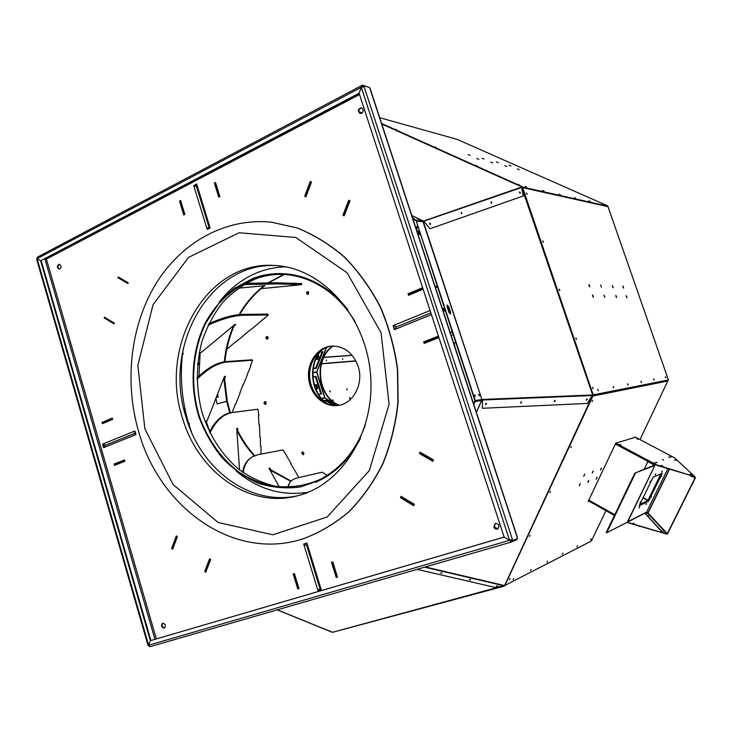 <?xml version="1.0" encoding="UTF-8"?>
<svg xmlns="http://www.w3.org/2000/svg" width="732" height="732" viewBox="0 0 732 732"><rect width="100%" height="100%" fill="white"/><g stroke="black" fill="none" stroke-linecap="round" stroke-linejoin="round"><path stroke-width="1.1" d="M346.684 388.884L347.06 389.872M349.475 397.705L349.85 398.693M329.848 390.906L330.242 391.913M332.685 399.937L333.078 400.953M346.812 388.784L347.188 389.882L346.812 388.784M349.594 397.604L349.978 398.702L349.557 397.613M329.976 390.797L330.37 391.922L329.976 390.797M332.822 399.837L333.206 400.962L332.822 399.837M352.202 355.377L323.809 357.445M318.877 357.802L318.301 357.847M326.609 360.089L326.024 360.629L326.609 360.089M342.933 358.836L342.366 359.366L342.933 358.836M352.092 355.249L323.883 357.298M318.905 357.655L318.356 357.701M332.904 346.016C313.223 358.863 316.983 396.634 338.815 405.336M315.84 384.538L314.559 385.517L315.84 384.538M316.151 358.634L316.553 359.028L318.1 355.029L318.841 356.191L317.029 359.494L315.895 359.211M318.877 356.338L317.825 359.247M317.295 385.215L317.99 387.53M104.164 317.898L114.018 323.864L114.284 323.105L104.429 317.139L104.164 317.898M199.241 362.834L198.958 363.594L197.603 363.685M199.131 364.893L198.958 363.594M321.257 350.308C307.669 364.234 310.478 392.462 326.545 403.433M322.373 349.548C307.779 363.429 310.752 393.23 327.799 403.963M112.225 418.365L102.242 422.556L102.471 423.352L112.463 419.162L112.335 418.356M124.806 461.142L115.574 464.957M124.779 461.05L124.44 460.263L114.348 464.244L114.576 465.049L124.669 461.068M115.043 464.994L114.576 465.049M413.873 505.281L414.047 504.504L401.099 496.671L400.743 497.513L413.681 505.345M420.479 452.358L419.674 453.318L432.859 460.986L433.225 460.126L420.04 452.458M128.201 282.753L118.181 276.925L117.916 277.702L127.935 283.531L128.201 282.753M325.795 347.737L326.554 347.563M316.91 371.911L312.884 372.414M333.289 346.016C313.653 358.863 317.404 396.552 339.19 405.272M316.05 384.556L314.723 386.038M315.904 389.186L316.59 389.406M316.553 359.028L317.441 359.412M315.739 384.693L317.112 389.122M184.208 214.76L184.601 214.403L180.447 200.769L179.798 201.108L183.952 214.732M176.522 536.172L171.855 548.497L172.478 548.927L177.144 536.602L176.677 536.126M210.569 559.449L209.764 559.047L204.933 571.5L205.573 571.948L210.413 559.495M293.468 574.016L297.942 588.702L298.665 588.491L294.191 573.797L293.468 574.016L294.42 573.696M332.255 562.02L332.804 561.993L331.806 562.322L336.427 577.264L337.178 577.045L332.557 562.094M438.157 337.617L437.699 336.693L423.91 342.137L424.212 343.061L438.001 337.626M438.212 337.791L424.212 343.061M421.897 288.335L408.273 294.054L408.575 294.969L422.199 289.25L422.053 288.335M417.725 233.563L420.479 234.908M417.396 225.52L416.115 228.668M349.96 200.907L348.935 200.495L343.217 215.217L343.958 215.592L349.676 200.861M310.478 181.682L304.988 196.222L305.711 196.579L311.201 182.039L310.478 181.682L311.493 182.021M215.574 182.725L214.622 183.037L218.905 196.881L219.582 196.533L215.3 182.68M452.504 332.447L450.207 332.557M322.107 351.799L315.702 367.995L313.296 368.205M320.268 351.918L322.885 351.753L316.315 368.342L313.241 368.617M315.702 367.995L316.315 368.342M102.947 423.325L102.471 423.352M184.867 214.421L180.63 200.522L179.541 201.09L183.769 214.979L184.601 214.403M332.291 562.149L331.806 562.322M420.104 233.782L417.359 232.437M416.49 229.784L417.762 226.645M349.42 200.559L348.743 200.229L342.915 215.245L344.15 215.858L349.988 200.833M349.411 200.568L348.935 200.495M435.348 287.273L437.69 287.337L452.413 332.163L450.116 332.273M196.99 185.169L194.959 185.114M196.332 185.864L194.41 186.111M415.694 220.341L423.014 220.945L415.694 220.341L412.949 219.014M452.413 332.163L474.922 400.715L481.876 399.489L475.26 400.596L416.252 220.918L437.69 287.337M443.116 310.944L445.358 310.926L444.562 308.483L442.311 308.492M444.425 310.935L443.738 308.822L442.421 308.831M447.536 308.135L448.835 311.676M475.114 396.433L474.638 395.134M479.131 395.783L478.664 394.502M474.62 401.411L475.48 401.502L474.62 401.411L473.577 403.79M481.967 399.471L481.098 400.322M320.14 590.715L319.957 590.138L318.512 590.623M319.957 590.138L321.202 589.653M104.026 444.745L103.249 444.05M195.59 184.976L195.847 185.791M412.784 218.502L415.84 219.984M412.729 217.98L414.111 218.603L412.729 217.98M417.103 218.575L418.475 219.197L417.103 218.575M416.252 220.918L416.837 220.991L416.133 220.396M422.144 221.201L423.425 221.869L481.876 399.489L423.041 221.814M444.562 308.483L443.738 308.822M447.426 307.806L448.981 308.575L449.704 310.761L449.329 311.777L448.661 311.548M474.793 394.941L475.324 396.488L474.766 394.951M478.81 394.31L479.341 395.847L478.81 394.31M474.94 401.594L473.75 404.32M475.059 400.688L475.159 401.328M480.97 399.699L481.034 400.56L481.564 400.477L476.376 412.317M481.244 400.294L481.866 399.782M423.462 221.091L422.867 221.293M448.78 306.809L447.234 305.006L447.106 306.809L448.899 312.29L450.436 314.083L450.573 312.262L448.78 306.809L447.069 305.125M413.058 219.335L416.334 220.927L422.492 221.366M423.188 221.155L423.425 221.869M430.544 223.626L430.37 224.596L429.547 223.315L430.544 223.626L429.666 223.187L430.105 224.578L429.711 223.159M461.709 213.662L461.114 212.253L461.499 213.634L461.983 213.451M491.565 203.24L490.879 201.986L491.831 202.453L491.62 203.24M520.049 193.303L519.418 192.068L520.296 192.507L520.049 193.303M448.981 308.575L448.451 306.937M450.272 314.092L449.704 310.761M475.416 400.633L475.48 401.502L481.034 400.56M482.205 399.599L481.711 399.617L482.196 399.544M586.241 400.038L587.046 398.931L587.247 399.553L586.341 400.166L587.247 399.553M554.142 401.465L554.984 400.312L555.176 400.999L554.243 401.594L555.131 400.349L554.234 401.603L555.176 400.999M520.553 402.957L521.413 401.758M486.341 403.305L486.524 403.863L485.371 404.531L486.24 403.277M423.279 221.146L521.486 187.09L523.371 195.92L429.949 228.777L423.801 221.192M592.353 395.079L596.772 394.182L592.334 395.005L587.421 403.423L482.379 408.282L482.434 399.764M479.094 395.756L478.655 394.539M475.086 396.405L474.638 395.17M586.259 400.102L587.192 398.967L586.305 400.139M521.211 402.993L520.644 403.085L521.559 401.804L520.635 403.076L521.449 401.767M440.545 573.074L441.076 573.183L440.545 573.074M470.246 579.479L469.157 579.726L470.283 579.744M497.467 585.829L496.406 586.067M349.74 398.629L349.438 397.824M346.959 389.808L346.648 389.003M332.978 400.898L332.648 400.047M330.132 391.858L329.812 391.016M583.743 475.873L584.612 474.309M592.289 472.707L593.121 471.207M579.259 485.408L580.128 483.861M587.869 482.077L588.702 480.585M600.524 469.669L601.32 468.215M596.168 478.874L596.964 477.438M627.47 521.852L646.566 512.171L645.34 512.912L647.783 513.342L644.956 513.114M647.427 513.315L647.912 512.931M654.719 464.655L655.332 465.223L654.719 464.976M615.658 443.409L654.811 464.289L654.646 465.003L647.912 461.553L654.39 465.168L634.809 473.156L654.847 465.442L654.097 464.719M423.087 220.927L411.787 215.473M521.669 187.246L592.737 395.216L504.577 585.582L495.5 587.512L417.066 569.35M482.379 408.282L482.379 399.956M592.316 395.509L482.425 399.992L482.452 399.443L592.334 395.005M491.73 203.203L491.016 201.867L491.401 203.212L491.831 202.453M520.223 193.275L520.296 192.507M481.949 399.782L476.413 412.436M592.362 395.234L592.883 395.225L504.577 585.582M592.563 395.06L596.452 394.292L592.883 395.225M486.524 403.863L486.396 403.332L485.453 404.631L486.396 403.323M504.494 585.719L332.593 632.292L277.181 609.866M504.119 585.637L332.484 632.302M441.076 573.183L441.698 572.799M440.545 573.147L442.027 572.927L440.545 573.147M496.378 586.149L497.504 586.067M654.811 464.289L694.869 476.688L674.52 457.802L635.01 436.986M647.317 513.306L646.264 512.446M646.347 512.4L627.626 522.072L655.305 464.555M644.142 469.349L647.912 461.553M635.504 437.251L615.786 443.144L656.869 465.03M526.308 188.06L521.861 186.962L381.784 124.028M523.426 195.892L429.949 228.777M429.986 228.759L423.846 221.165L521.797 187.447M526.573 188.206L521.998 187.127M592.984 388.555L592.627 387.548L592.984 388.555M576.194 339.255L575.828 338.257L576.203 339.255M559.577 290.43L559.193 289.46L559.577 290.43M543.117 242.091L542.723 241.13L543.117 242.091M526.82 194.227L526.418 193.285L526.82 194.227M519.921 193.275L519.546 191.958L519.921 193.275M469.157 579.808L470.603 579.588L469.148 579.799M661.856 473.421L648.36 501.063L639.329 505.501M644.901 513.15L663.146 532.777L667.337 533.665L695.071 477.84L690.422 475.644M644.828 513.187L663.009 533.042L666.815 534.131L667.593 533.738L695.336 477.914L695.089 477.2L691.136 476.312M655.094 465.095L654.792 464.399M671.39 456.951L670.228 456.365L671.39 456.951M637.965 439.337L636.822 438.761L637.965 439.337M656.732 465.314L694.869 476.688M675.883 460.465L674.712 459.87L675.883 460.465M691.283 474.784L690.066 474.171L691.283 474.784M620.837 444.955L619.656 444.361L620.837 444.955M655.442 463.393L654.234 462.78L655.442 463.393M663.585 460.108L662.396 459.504L663.585 460.108M669.853 457.573L668.691 456.978L669.853 457.573M657.098 462.725L655.89 462.121L657.098 462.725M662.652 466L661.435 465.378L662.652 466M634.809 473.156L606.206 532.521L606.691 532.795L627.626 522.072M669.304 469.166L647.884 512.912L646.566 512.18L667.831 468.718M662.817 532.832L627.141 522.236M614.569 515.172L588.574 500.569M634.47 523.783L633.29 523.151L634.47 523.783M666.404 534.012L626.821 522.401M614.441 515.447L588.446 500.834M633.482 523.426L634.168 523.755M654.884 465.406L627.351 522.035M522.712 187.657L526.345 187.978M592.957 395.792L597.184 394.63L597.019 394.136M583.733 475.928L584.658 474.272M579.25 485.462L580.174 483.815M592.27 472.771L593.167 471.161M587.851 482.141L588.748 480.54M600.505 469.734L601.375 468.169M596.15 478.938L597.01 477.383M504.028 586.222L332.584 632.302L504.732 585.609M662.231 473.256L653.081 477.255L639.173 505.812L648.589 501.191L662.231 473.256M648.634 500.505L647.985 500.276L648.113 501.191M661.097 473.75L661.618 473.915M661.188 473.714L661.774 473.604M639.695 506.855L639.109 507.99L639.695 506.855M646.484 503.497L645.908 504.613L646.484 503.497M651.489 496.397L650.913 497.504L651.489 496.397M661.298 476.312L660.721 477.438L661.298 476.312M662.35 470.987L661.765 472.122L662.35 470.987M655.781 473.814L655.186 474.967L655.781 473.814M650.647 481.034L650.053 482.196L650.647 481.034M640.619 501.64L640.024 502.793L640.619 501.64M663.101 531.652L661.92 531.029L663.101 531.652M648.616 516.097L647.463 515.493L648.616 516.097M662.121 531.304L662.78 531.624L662.121 531.304M647.683 515.767L648.287 516.06L647.683 515.767M606.691 532.795L635.312 473.421M181.014 362.468L181.737 362.422M381.756 123.946L521.953 186.935L607.359 206.25M592.893 394.951L668.417 379.954L592.865 394.951L522.346 187.776L523.106 187.74L522.767 187.355M593.231 297.082L592.472 295.115M589.663 286.697L588.903 284.739L589.653 286.688M604.714 297.265L603.982 295.371L604.705 297.256M616.454 297.457L615.749 295.627L616.436 297.439M613.041 287.603L612.336 285.773M626.802 297.622L626.125 295.847L626.784 297.604M623.463 288.005L622.786 286.23M665.717 377.575L665.489 376.953M653.868 379.853L653.621 379.167M641.269 382.287L640.994 381.518M627.827 384.867L627.525 384.035M613.471 387.631L613.142 386.716M598.099 390.586L597.742 389.598M606.444 205.848L607.615 206.451M591.419 540.985L504.696 585.563M592.874 396.03L504.677 585.884M667.712 380.128L667.831 381.006L593.268 395.957L593.295 395.408M668.096 380.274L640.006 439.621L667.886 380.704M615.786 443.144L588.125 501.502L588.976 501.136M591.081 538.807L590.532 539.859L591.081 538.807M577.447 545.788L576.889 546.868L577.447 545.788M562.972 553.2L562.396 554.316L562.972 553.2M547.582 561.078L546.987 562.231L547.582 561.078M531.185 569.478L530.572 570.658L531.185 569.478M513.681 578.445L513.041 579.662L513.681 578.445M584.813 474.162L583.779 476.203L584.813 474.162M580.33 483.706L579.296 485.737L580.33 483.706M593.332 471.051L592.316 473.046L593.332 471.051M588.912 480.43L587.897 482.415L588.912 480.43M601.539 468.05L600.542 470.017L601.539 468.05M597.184 477.264L596.187 479.222L597.184 477.264M596.845 394.694L596.681 394.209M510.085 578.426L509.454 579.662L510.085 578.426M530.069 535.33L529.428 536.583L530.069 535.33M550.482 491.309L549.833 492.59L550.482 491.309M571.335 446.346L570.686 447.645L571.335 446.346M592.636 400.395L591.987 401.722L592.636 400.395M181.005 362.541L181.737 362.496M607.011 205.976L521.98 186.935M381.61 123.507L522.09 186.605M476.88 158.505L478.856 159.356L476.88 158.505M468.123 154.608L470.09 155.449L468.123 154.608M490.705 162.047L492.636 162.879L490.705 162.047M482.113 158.222L484.035 159.045L482.113 158.222M504.87 165.67L506.754 166.484L504.87 165.67M496.442 161.937L498.318 162.742L496.442 161.937M517.387 168.872L519.235 169.668L517.387 168.872M509.115 165.212L510.954 165.999L509.115 165.212M588.857 200.861L589.992 201.346L588.857 200.861M574.455 197.603L575.627 198.107L574.455 197.603M559.12 194.136L560.319 194.657L559.12 194.136M542.76 190.43L543.995 190.97L542.76 190.43M525.265 186.477L526.546 187.026L525.265 186.477M395.326 129.189L396.524 129.701L395.326 129.189M434.854 146.94L436.08 147.461L434.854 146.94M475.754 165.295L477.008 165.844L475.754 165.295M518.082 184.299L519.372 184.857L518.082 184.299M522.657 187.639L593.194 394.841M592.627 294.932L593.423 297.137L592.627 294.932M589.059 284.556L589.855 286.752L589.059 284.556M604.129 295.179L604.907 297.329L604.129 295.179M600.633 285.059L601.411 287.209L600.633 285.059M615.877 295.435L616.637 297.531L615.877 295.435M612.474 285.581L613.224 287.667L612.419 285.59M626.253 295.664L626.995 297.704L626.253 295.664M622.914 286.047L623.655 288.079L622.914 286.047M665.534 376.623L665.955 377.813L665.534 376.623M653.676 378.847L654.106 380.073L653.676 378.847M641.058 381.216L641.507 382.488L641.058 381.216M627.608 383.742L628.065 385.05L627.608 383.742M613.233 386.441L613.709 387.795L613.233 386.441M597.843 389.333L598.328 390.732L597.843 389.333M526.546 193.001L527.058 194.364L526.546 193.001M542.842 240.855L543.354 242.228L542.796 240.865M559.312 289.186L559.806 290.567L559.266 289.195M575.938 337.992L576.432 339.392L575.938 337.992M592.728 387.292L593.222 388.701L592.71 387.292M667.73 380.173L667.877 380.631M331.806 632.109L277.172 609.875M456.631 139.162L607.514 205.793L457.07 139.355M607.807 206.104L668.417 379.954L607.999 206.662M104.118 447.453L103.139 444.086L102.572 444.168L134.889 430.992L135.923 434.543L134.898 434.964L135.484 433.042L133.855 431.413L134.926 431.121M103.139 444.086L103.605 443.894M194.556 186.587L194.218 185.498L196.698 184.208M207.632 229.198L207.284 228.091L210.111 227.881M321.421 590.34L318.191 591.337L303.679 544.032L306.882 543.007L307.33 544.48L304.128 545.496L304.622 545.34L304.164 543.876M318.676 591.145L318.228 589.699M394.822 329.464L393.578 325.612L394.511 325.237M421.989 288.143L408.529 293.944M361.782 107.86C358.497 108.958 357.994 110.843 360.263 113.515M437.782 336.464L424.167 342.036M336.665 577.2L337.461 577.081M495.491 523.316L494.219 526.82L497.787 528.925M298.208 588.62L298.94 588.528M124.495 460.071L114.778 464.079M162.962 623.133C161.443 625.494 161.973 627.114 164.554 627.983M112.289 418.21L102.672 422.382M59.53 264.243C57.489 265.789 57.453 267.418 59.438 269.12M517.341 537.169L517.561 538.441L512.775 540.555L512.382 539.374L509.554 540.326L511.092 542.119L516.993 539.676L516.71 538.816M368.58 87.2L362.679 85.186L361.434 85.681L361.306 87.328L364.124 86.742L363.767 85.662L369.614 87.538L370.246 88.874M135.237 433.161L105.161 445.367L104.585 447.261L103.587 447.673L102.572 444.168M135.42 434.744L135.64 433.902M135.246 432.209L134.413 431.331M209.709 226.572L210.13 227.954L207.174 229.427L206.753 228.045L209.407 227.414L209.709 226.572L197.018 185.269L196.359 186.029L208.995 227.185M194.218 185.498L196.597 183.897L197.018 185.269M196.405 186.184L194.099 186.797L193.678 185.425M207.284 228.091L206.753 228.045L194.099 186.797M317.734 589.846L320.973 588.894L321.43 590.385L318.191 591.337M320.973 588.894L307.33 544.48L304.622 545.34M393.578 325.612L394.457 325.081L396.039 327.048M430.873 312.912L395.985 327.076L395.756 329.089L394.42 329.629L393.13 325.63M310.295 181.417L304.695 196.249L305.894 196.844L311.503 182.012L310.295 181.417M305.18 196.313L304.695 196.249M343.39 215.3L342.915 215.245M215.483 182.424L214.357 183.009L218.722 197.137L219.847 196.56L215.483 182.424M408.538 295.325L422.437 289.506L421.934 287.969L408.044 293.807L408.538 295.325M361.645 113.277C363.804 111.2 363.777 109.361 361.544 107.778C357.966 108.803 357.454 110.697 360.025 113.46L361.645 113.277M433.481 459.925L420.031 452.102L419.418 453.52L432.868 461.352L433.481 459.925M414.294 504.302L401.09 496.314L400.495 497.714L413.69 505.702L414.294 504.302M438.239 337.882L437.736 336.336L423.672 341.881L424.176 343.418L438.239 337.882M331.514 562.249L336.226 577.493L337.479 577.118L332.758 561.865L331.514 562.249M336.702 577.31L336.226 577.493M493.816 526.985C494.622 528.797 495.875 529.474 497.595 529.016C500.057 525.841 499.288 523.966 495.289 523.38L493.816 526.985M205.738 572.223L210.67 559.513L209.599 558.772L204.667 571.472L205.738 572.223M172.642 549.192L177.4 536.62L176.357 535.897L171.608 548.469L172.642 549.192M297.75 588.921L298.949 588.565L294.383 573.577L293.184 573.943L297.75 588.921L298.244 588.729M124.458 459.961L114.165 464.024L114.558 465.351L124.852 461.297L124.458 459.961M114.732 463.923L114.165 464.024M162.76 623.179L162.678 623.207C160.83 625.704 161.369 627.342 164.288 628.111C166.127 625.686 165.615 624.039 162.76 623.179M102.068 422.337L102.453 423.654L112.636 419.39L112.252 418.054L102.636 422.263M60.912 265.78L59.237 264.197C56.831 265.753 56.803 267.4 59.146 269.138C60.619 268.854 61.204 267.738 60.912 265.78M149.529 646.502L150.234 646.631M148.486 645.258L149.044 646.072M45.915 258.332L46.409 259.091L45.027 259.412L44.872 258.881M103.569 443.766L105.234 445.34M363.767 85.662L361.709 87.135M363.182 86.715L362.679 85.186M512.775 540.555L511.878 540.811L511.512 539.704M512.199 541.799L511.878 540.811L510.753 541.14M511.128 542.101L509.966 540.207M511.028 542.138L150.316 646.612L148.01 645.359L36.627 259.22L37.552 257.088L361.334 85.736M361.727 85.69L361.718 86.742M359.073 93.211L361.306 87.328L359.073 93.211L40.635 260.775L150.353 640.683L504.138 537.096L359.073 93.211M509.554 540.326L504.138 537.096L509.554 540.326L148.623 645.221L150.353 640.683L148.623 645.221L37.094 258.661L40.635 260.775L37.094 258.661L361.306 87.328L509.554 540.326M359.183 93.55L40.635 260.775L41.23 260.793L150.911 640.473L150.353 640.683L504.128 537.05M347.718 309.48C334.515 292.855 318.859 281.884 300.751 276.568C284.455 272.075 268.626 272.633 253.254 278.252L234.258 288.39C222.793 297.677 213.177 309.06 205.418 322.519C191.702 350.738 189.359 385.389 198.848 416.645C204.539 431.88 212.28 445.596 222.061 457.793C232.84 468.809 244.927 477.31 258.305 483.294C272.158 487.622 286.221 488.848 300.495 486.972L320.982 479.771C337.699 470.987 350.884 457.143 360.537 438.239M183.256 348.606L182.652 352.98M182.597 353.4C179.788 377.126 181.801 400.468 188.627 423.407M188.765 423.865L191.601 432.319M355.057 321.522C340.801 298.336 322.309 283.494 299.571 277.007C283.732 272.853 268.351 273.503 253.428 278.956C240.38 284.721 228.75 293.02 218.557 303.853L206.012 322.693C192.379 350.582 189.945 384.867 199.196 415.849C207.183 438.66 220.835 458.223 238.577 471.902C251.021 479.863 264.27 484.996 278.316 487.302C292.507 487.841 306.315 485.261 319.738 479.57C340.755 468.727 355.962 450.528 365.369 424.99M288.207 487.292L289.588 482.608C291.217 480.293 294.035 478.673 298.034 477.749L322.153 472.186L327.14 475.361M287.841 487.292L288.628 484.52M240.05 393.175L235.722 404.046M247.572 374.171L243.207 385.142M196.99 379.322C207.678 368.663 217.669 362.907 226.957 362.065L252.641 360.272L250.445 365.817M224.45 378.764L225.401 376.321L224.45 376.413L207.083 420.9L204.887 421.202M232.593 412.006L231.962 412.537M189.359 424.249L188.572 423.737L188.682 423.078L189.469 423.59M196.963 378.023C207.403 367.857 217.139 362.377 226.161 361.581L251.863 359.796L252.641 360.272M260.931 446.264L261.022 454.096M259.457 424.77L259.869 437.132M209.938 432.96C215.894 420.754 223.397 413.955 232.447 412.555L257.966 409.179L258.835 415.639M237.854 431.066L237.671 428.357L236.729 428.495L239.574 469.99M236.839 428.998L236.802 428.485M209.498 432.045C215.418 420.415 222.775 413.928 231.568 412.592L257.966 409.179M259.027 424.844L258.405 415.62M278.023 287.045L261.123 288.628M296.478 285.205L278.014 286.999M243.765 284.574L276.916 283.915L301.694 284.583L296.469 285.16M264.819 285.654L238.138 288.225M245.943 283.339L276.833 282.808L301.621 283.513L301.694 284.583M243.39 335.814L234.981 342.64M258.012 323.809L249.484 330.745M208.08 325.182C222.18 318.841 233.782 315.547 242.887 315.309L268.324 314.97L264.252 318.667M234.03 325.996L235.841 324.496L234.89 324.514L201.172 352.504L199.232 352.614M228.979 347.627L226.874 348.981M182.973 354.087L182.835 352.76L183.329 353.666M208.794 323.7C222.4 317.715 233.59 314.614 242.374 314.403L267.82 314.101L268.324 314.97M290.695 463.704L297.046 474.235M243.207 472.68C244.213 465.323 247.132 460.099 251.973 457.006L258.048 454.663L283.019 449.924L286.596 455.496M271.151 470.347L269.916 468.114L269.001 468.306L279.203 486.789M242.594 472.241C243.665 465.79 246.291 461.068 250.472 458.076M269.916 468.114L269.193 468.654M298.949 495.427C251.085 507.184 200.971 470.054 186.001 417.02C162.733 346.657 209.306 262.074 276.065 265.56M271.453 222.199L297.293 227.991C314.184 234.78 330.031 244.552 344.836 257.307C358.753 271.636 370.639 288.207 380.484 307.037C388.921 326.856 394.649 347.682 397.659 369.523L398.144 402.289C395.783 423.965 390.714 444.47 382.918 463.804C373.723 482.077 362.459 498.016 349.137 511.631C334.899 523.664 319.555 532.722 303.103 538.816L302.993 538.853M182.35 417.496C158.734 346.145 206.671 260.473 274.344 265.46C320.689 267.226 364.765 314.238 370.328 372.249C376.312 430.215 342.375 484.996 297.293 495.866C248.862 508.868 197.521 471.417 182.35 417.496M138.586 431.404C124.257 382.049 130.369 326.28 155.513 284.446C180.813 242.868 224.88 217.505 271.334 222.18L297.064 227.963C313.946 234.752 329.803 244.534 344.616 257.289C358.534 271.618 370.419 288.207 380.265 307.037C388.701 326.856 394.429 347.691 397.449 369.55L397.933 402.325C395.573 424.011 390.495 444.516 382.708 463.85C373.503 482.132 362.239 498.08 348.917 511.695C334.67 523.728 319.326 532.795 302.874 538.889C233.627 561.462 159.549 507.816 138.586 431.404M144.89 428.833L137.836 365.405L153.034 304.75L188.545 257.38L239.08 232.758L295.801 237.461L347.105 272.789L381.061 332.721L389.104 404.192L369.349 470.548L327.167 516.984L272.871 534.79L218.109 522.483L173.036 484.483L144.89 428.833M314.449 385.151L315.629 384.556C318.319 385.581 318.658 387.191 316.636 389.387L316.041 389.516M324.221 401.127L326.014 400.889L333.765 405.409M321.568 398.382L325.173 398.217M324.871 397.97L321.485 398.29M312.957 376.98L315.428 376.742L320.854 394.063M312.875 372.542L316.901 372.249M326.637 347.508L326.014 347.636M326.014 400.889L326.289 400.184L335.457 405.519M323.599 400.541L326.289 400.184M315.428 376.742L316.059 376.486L321.531 393.981L318.594 394.338M312.939 376.788L316.059 376.486M589.242 286.111L588.986 285.453M613.023 287.585L612.327 285.791M623.444 287.987L622.776 286.258M592.499 295.572L592.947 296.725M455.002 347.16L454.05 342.887M267.29 336.491L267.409 339.108M265.679 404.265L265.359 401.703L265.661 404.274M302.389 452.596L303.359 454.636L302.426 452.586L302.847 452.019L302.426 452.586M332.401 346.035C318.411 346.968 307.632 362.303 309.343 378.325C310.825 394.365 324.422 407.267 338.312 405.427C324.45 407.248 310.871 394.347 309.38 378.316C307.678 362.303 318.447 346.986 332.42 346.035M308.071 291.675L308.035 294.383M267.454 336.564L266.924 336.427C265.487 337.415 265.524 338.34 267.043 339.2C268.296 338.596 268.434 337.717 267.454 336.564M264.728 401.722C263.639 402.948 263.831 403.835 265.295 404.403C266.64 403.305 266.521 402.39 264.957 401.667L264.728 401.722M301.666 452.742L303.021 454.773C304.32 453.565 304.137 452.641 302.481 452.019L301.666 452.742M270.19 287.758L278.014 286.944M288.509 285.938L296.469 285.105M243.18 335.823L249.365 330.525M228.777 347.645L234.862 342.43M257.847 323.818L264.115 318.42M239.831 393.203L242.878 384.931M232.383 412.034L235.402 403.844M247.407 374.189L250.792 366.037M260.5 446.383L260.299 437.123M298.894 477.548L296.899 474.272M291.034 463.457L286.368 455.542M358.113 366.265C353.044 352.916 344.351 346.172 332.044 346.053C317.908 346.767 306.891 362.212 308.63 378.389C310.121 394.594 323.965 407.559 337.964 405.473C353.41 403.854 364.06 383.486 358.113 366.265M308.812 292.526L307.715 291.611C306.159 292.526 306.15 293.468 307.678 294.438L308.812 292.526M267.546 336.619L267.647 338.953M265.597 401.804L265.89 404.101M303.112 452.102L303.57 454.462M332.63 346.026C318.749 347.105 308.117 362.358 309.81 378.27C311.292 394.209 324.724 407.065 338.541 405.391M308.309 291.803L308.273 294.264M267.317 336.5L267.436 339.099M308.09 291.684L308.062 294.374M230.37 412.784L227.286 401.246L224.395 376.568M224.962 361.69C226.252 348.688 229.445 336.391 234.56 324.798M239.767 314.531C246.464 302.938 254.873 293.276 264.993 285.517M268.873 282.726L284.226 274.5M200.184 352.559L198.976 376.074M217.596 393.962L218.255 396.982L216.196 397.549L218.255 396.982L217.596 393.962M229.757 412.912L226.655 401.319L227.286 401.246L217.102 403.908L215.894 398.336L217.102 403.918L226.655 401.319L223.791 378.096M224.321 361.773C225.575 349.054 228.659 337.004 233.572 325.612M239.108 314.586C245.787 303.021 254.169 293.349 264.252 285.59M268.223 282.735L283.632 274.463M291.007 481.016L269.44 469.102M254.663 455.643C247.526 447.71 241.551 438.77 236.747 428.824M206.113 421.028L209.727 431.578M290.723 481.272L269.971 470.072M254.132 455.862C247.325 448.313 241.56 439.831 236.857 430.425M355.953 361.032L321.44 363.841M355.853 360.839L321.504 363.621M198.948 364.28L197.539 364.38M316.627 372.066L326.28 347.709M185.132 409.81L184.089 409.938M453.373 335.082L451.077 335.201M455.871 342.686L453.584 342.832M419.656 232.401L417.258 232.126M419.216 231.065L416.81 230.79M411.814 215.537L423.014 220.945M422.849 221.787L416.837 220.991M475.169 401.026L481.061 399.974M648.067 461.499L615.356 444.04M588.775 500.13L614.779 514.724M588.601 500.496L614.606 515.099L588.61 500.478M425.374 566.943L504.229 585.499M277.309 609.829L332.237 632.201M667.337 533.665L648.049 513.031L669.496 469.23M522.154 187.127L522.364 187.767M503.891 585.783L424.633 567.163M653.594 465.506L653.941 464.774M695.071 477.84L694.558 477.365M656.028 464.939L655.332 465.223M627.297 522.154L654.847 465.442M640.061 504.357L647.765 500.587L642.998 497.97M643.163 497.632L647.985 500.276L660.886 473.842M647.783 513.342L666.943 533.857M456.677 139.245L379.707 117.706L456.622 139.226M362.267 112.829L358.881 111.877L362.276 112.829M527.168 188.344L607.386 206.268M607.679 206.589L523.106 187.74M597.184 394.63L667.859 380.548M591.383 541.049L605.94 510.671L591.41 541.03M517.176 537.279L369.962 88.599M364.124 86.742L512.382 539.374M359.513 94.565L46.409 259.091L156.337 638.89M134.898 434.964L104.585 447.261M394.457 325.081L430.096 310.542M431.432 314.614L395.756 329.089M510.14 540.6L511.668 540.161M45.027 259.412L154.928 639.301M285.764 266.841C276.632 267.043 267.802 268.726 259.284 271.883C243.527 277.904 230.187 287.95 219.271 302.032M236.088 470.868C257.646 489.214 281.683 496.342 308.209 492.261M226.957 362.065L226.161 361.581M232.447 412.555L231.568 412.592M276.916 283.915L276.833 282.808M242.887 315.309L242.374 314.403M324.669 397.879L316.627 372.195M337.635 405.473L324.752 397.97M326.362 347.618L328.201 346.867M316.883 371.966L326.536 347.618M184.848 408.483L183.769 408.612M455.89 342.768L453.602 342.915M437.37 286.368L435.028 286.294M504.513 585.719L332.593 632.292M695.235 477.282L694.778 476.861M370.218 88.773L517.35 537.187M150.316 646.612L511.073 542.128M105.161 445.367L135.374 433.079M320.104 589.095L306.488 544.745M395.985 327.076L430.864 312.884M315.565 482.324L320.982 479.771M300.751 276.568L294.932 275.131M294.09 275.717C280.841 273.246 268.04 274.299 255.678 278.883C243.363 284.355 232.3 292.278 222.491 302.645C213.634 314.202 206.735 327.305 201.785 341.963C195.92 365.149 195.975 388.582 201.959 412.262C209.398 435.412 221.503 454.307 238.257 468.956C249.85 477.337 262.202 483.102 275.333 486.222C288.637 487.713 301.73 486.277 314.623 481.912M324.935 397.879L316.892 372.222M337.791 405.464L324.971 397.998M326.49 347.599L328.421 346.803"/></g></svg>
